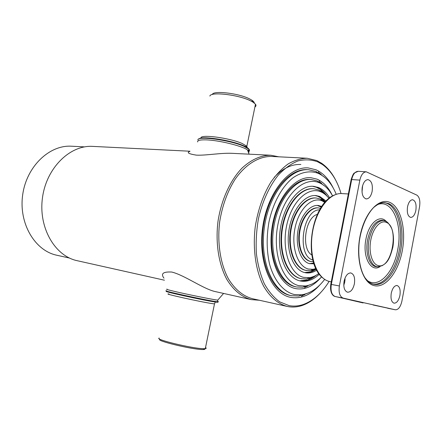 <?xml version="1.0" encoding="UTF-8"?>
<svg xmlns="http://www.w3.org/2000/svg" width="442" height="442" viewBox="0 0 442 442"><rect width="100%" height="100%" fill="white"/><g stroke="black" fill="none" stroke-linecap="round" stroke-linejoin="round"><path stroke-width="0.66" d="M329.135 281.399C321.782 293.19 313.157 300.892 303.262 304.499C298.521 306.113 293.803 306.483 289.101 305.61L279.703 301.875C273.791 297.571 268.648 291.477 264.261 283.593C260.454 274.813 257.835 264.874 256.41 253.791C255.747 242.304 256.404 230.691 258.393 218.95C262.277 201.646 269.294 186.297 278.283 175.109C284.549 168.474 291.101 163.75 297.941 160.938C304.765 159.286 311.312 159.568 317.577 161.778L322.268 164.402C330.843 170.518 337.108 180.237 341.053 193.557M320.649 292.61C314.986 298.847 308.875 303.118 302.311 305.428C297.494 307.074 292.698 307.455 287.919 306.577L287.123 306.411C277.874 303.853 270.029 297.079 263.576 286.096C255.719 270.714 252.542 248.829 255.266 226.652C257.962 209.779 263.15 194.966 270.835 182.215C276.195 174.562 281.996 168.446 288.245 163.877C294.599 160.286 300.925 158.413 307.223 158.258L316.837 160.584L321.599 163.253C327.312 167.231 332.064 172.977 335.859 180.496M287.123 306.411L252.404 298.698C243.034 296.129 235.05 289.532 228.464 278.919C220.431 264.067 217.088 243.067 219.68 221.823C222.282 205.668 227.415 191.502 235.078 179.308C245.575 164.242 259.034 156.175 271.703 156.446L307.223 158.258M259.382 300.251L251.205 299.61C241.686 296.991 233.586 290.295 226.901 279.521C218.74 264.454 215.342 243.144 217.972 221.591C221.182 200.115 230.133 180.48 242.012 168.131C251.327 159.529 260.918 155.236 270.791 155.247L278.841 156.811M164.435 280.206L77.24 260.708C54.974 256.128 38.283 227.718 42.471 197.778C46.41 167.805 70.068 144.877 92.748 146.39L189.988 151.225M69.493 258.056L56.791 255.233C35.006 250.758 18.658 223.597 22.647 195.088C26.398 166.551 49.388 144.727 71.582 146.219L84.577 146.882M318.864 172.551L321.317 174.524M305.041 294.494L302.151 295.742M320.085 284.703C310.975 294.897 301.19 299.123 290.731 297.383L290.626 297.361C271.565 293.853 257.83 262.233 262.631 227.652C267.217 193.038 288.88 166.22 308.184 167.916L315.991 169.789C323.108 172.993 328.848 179.054 333.207 187.966M274.233 177.336C282.819 168.303 291.692 164.021 300.864 164.49M198.878 138.97C200.983 135.666 230.597 140.009 243.244 145.589L246.658 147.247C249.001 148.65 249.636 149.739 248.57 150.518M212.337 94.494C213.077 90.279 238.768 93.234 249.586 98.909L251.697 100.074C253.443 101.201 254.321 102.207 254.338 103.091M209.867 96.058C210.596 91.461 238.907 94.732 250.791 100.942L253.106 102.224L255.476 104.224C256.299 105.356 256.111 106.273 254.912 106.981M197.939 139.998C196.707 135.644 229.508 139.932 243.542 146.125L248.852 149.142C249.829 150.153 249.675 150.921 248.376 151.446M217.138 301.897C218.182 302.245 218.033 302.345 216.696 302.195L214.829 301.941C202.447 300.112 159.385 290.615 167.203 291.46M204.685 348.694C205.27 349.202 204.795 349.478 203.259 349.528L202.105 349.517C191.325 349.368 154.882 340.517 160.054 339.362M205.524 347.561C206.486 348.136 206.414 348.5 205.298 348.644L203.259 348.688C191.994 348.506 153.783 339.241 159.242 338.08M217.624 301.438C218.757 301.803 218.729 301.925 217.552 301.803L215.409 301.51C202.784 299.632 158.8 289.941 166.805 290.83M197.662 141.943C197.259 140.412 200.022 139.722 205.944 139.865C218.403 140.131 241.973 145.86 247.47 149.91L249.106 151.573L248.597 152.75M189.883 151.368C186.436 152.617 188.574 153.871 196.309 155.136C205.795 155.65 221.276 152.683 232.724 153.352L270.791 155.247M217.552 301.803L217.746 300.14C213.342 299.698 187.181 294.405 174.214 291.322C167.662 289.77 165.33 289.068 167.22 289.223M251.205 299.61L216.215 291.786C204.198 289.676 184.833 275.2 171.745 272.04C163.142 271.592 160.551 273.648 163.971 278.195M332.229 195.265C328.428 187.281 323.378 181.916 317.091 179.176L310.925 177.706C294.4 176.104 275.913 198.994 271.885 228.531C267.664 258.04 279.151 285.355 295.466 288.571L295.875 288.654C304.853 290.101 313.251 286.35 321.085 277.405M305.24 287.134L307.952 285.93M321.842 183.552L319.549 181.668M336.224 194.331C332.003 183.866 326.008 176.877 318.24 173.358L317.909 173.22C309.875 170.463 301.604 171.96 293.09 177.706C282.134 186.358 273.04 202.806 268.946 222.061C266.371 236.989 266.598 251.073 269.614 264.294C274.239 280.885 283.515 291.858 294.289 294.521L301.411 294.836C309.964 293.621 317.726 288.466 324.688 279.372M324.356 177.082L316.135 171.54L308.654 169.745C289.853 168.059 268.769 194.187 264.305 227.873C259.631 261.537 272.99 292.333 291.56 295.72L298.886 296.029L308.649 292.836M308.654 169.745L307.582 169.678C288.77 167.993 267.686 194.082 263.228 227.729C258.559 261.349 271.929 292.112 290.51 295.499L291.56 295.72M300.173 295.422L303.284 294.543M311.361 179.54L310.284 179.463C294.273 177.883 276.383 199.999 272.465 228.542C268.36 257.056 279.432 283.526 295.239 286.692L296.295 286.902C280.499 283.736 269.438 257.238 273.548 228.691C277.471 200.11 295.355 177.966 311.361 179.54L317.306 180.971L324.726 186.021M304.251 286.554L306.776 285.77M320.665 183.391L318.439 181.96M312.721 186.281L316.765 187.347C320.677 188.955 324.074 191.856 326.947 196.049M319.279 274.233C313.328 279.83 307.14 282.101 300.704 281.046L299.991 280.891C286.107 277.935 276.565 254.454 280.256 229.387C283.781 204.298 299.477 184.861 313.555 186.331L318.428 187.485C322.848 189.32 326.588 192.773 329.644 197.839M321.605 276.863C316.555 282.156 311.162 285.195 305.428 285.985L299.046 285.676C282.709 282.449 272.007 253.205 278.001 224.044C283.758 194.811 303.936 175.971 319.356 182.795L319.422 182.822C324.737 185.115 329.13 189.48 332.583 195.922M311.389 284.317L302.892 287.206L296.781 287.002M316.201 275.239C310.93 279.664 305.494 281.537 299.886 280.869M314.035 276.333L306.731 278.924L300.941 278.626C287.748 275.758 278.747 253.393 282.278 229.602C285.648 205.79 300.554 187.342 313.93 188.767L318.798 189.977L325.146 194.419M318.765 273.543C315.687 275.852 312.522 277.233 309.273 277.675L303.709 277.377C290.228 274.471 281.604 250.227 286.521 226.193C291.239 202.099 307.754 186.275 320.588 191.729L320.914 191.861C323.931 193.154 326.616 195.325 328.964 198.375M315.185 195.535L317.986 196.287C320.71 197.359 323.135 199.226 325.273 201.889M316.687 270.211C312.997 272.554 309.284 273.41 305.549 272.78L304.654 272.587C293.377 269.99 285.83 250.708 288.908 230.398C291.853 210.055 304.577 194.298 316.024 195.585L319.66 196.441L326.074 201.027M316.146 269.172C312.406 271.858 308.599 273.007 304.726 272.603M315.914 268.708L310.477 270.581L305.61 270.316C295.024 267.824 287.991 249.691 290.897 230.647C293.681 211.574 305.61 196.8 316.362 198.033L320.185 199.016L324.931 202.276M315.864 268.598L313.03 269.305L308.394 269.04C297.742 266.548 291.085 247.293 294.947 228.321C298.654 209.298 311.604 196.568 321.837 200.734L324.848 202.364M317.461 205.425L321.351 207.022M313.942 263.819L309.455 263.653C300.958 261.531 295.427 246.846 297.814 231.575C300.096 216.287 309.66 204.431 318.306 205.475L321.726 206.458M313.732 263.172L309.56 263.675M313.284 261.681L310.411 261.371C302.61 259.382 297.565 245.868 299.77 231.857C301.88 217.829 310.66 206.95 318.605 207.928L320.516 208.342M311.831 254.979C300.892 248.984 305.195 217.282 317.334 214.42M312.82 259.946C296.267 256.139 302.643 209.149 319.616 209.889M313.93 188.767L313.439 188.728C300.057 187.303 285.156 205.74 281.786 229.536C278.256 253.31 287.261 275.664 300.455 278.537L301.72 278.791M307.24 278.67L311.936 277.101M323.334 193.121L321.704 191.845M299.742 280.83L308.146 279.83L315.174 275.802M326.102 195.237L320.4 189.485L316.472 187.325L312.571 186.275M316.362 198.033L315.87 197.983C305.113 196.751 293.184 211.519 290.405 230.575C287.493 249.614 294.532 267.742 305.118 270.228L306.527 270.515M311.002 270.322L314.87 268.918M323.98 201.79L322.373 200.486M304.582 272.57L311.091 271.703L316.047 268.979M325.13 202.049L321.074 198.099L317.693 196.259L315.036 195.53M318.605 207.928L318.107 207.878C310.162 206.9 301.378 217.773 299.273 231.79C297.068 245.796 302.113 259.305 309.919 261.288L311.328 261.57M309.411 263.636L313.687 263.04M321.273 207.143L317.312 205.425M344.091 281.267C345.44 275.786 347.661 273.007 350.76 272.929C353.987 274.073 355.197 277.725 354.379 283.88C352.981 289.543 350.677 292.311 347.456 292.184C344.406 290.88 343.285 287.239 344.091 281.267M345.003 278.134L344.76 282.09L343.782 285.256M391.258 293.239C392.463 288.167 394.38 285.587 397.01 285.493C399.701 286.51 400.667 289.825 399.922 295.438C398.684 300.654 396.706 303.229 393.988 303.168C391.43 302.024 390.518 298.715 391.258 293.239M407.535 206.779C408.557 202.292 410.231 199.95 412.557 199.745C415.508 200.723 416.607 204.27 415.856 210.386C414.8 215.005 413.066 217.348 410.651 217.414C407.828 216.298 406.789 212.751 407.535 206.779M362.263 187.132C363.379 182.369 365.285 179.866 367.971 179.629C371.551 180.701 372.943 184.629 372.131 191.414C370.971 196.353 368.987 198.85 366.175 198.911C362.766 197.668 361.462 193.74 362.263 187.132M362.617 185.657L362.015 192.132M345.042 279.355L344.992 280.366M343.163 298.107L395.386 309.792C398.369 309.792 400.54 306.919 401.894 301.179L419.568 206.685C420.375 200.828 419.469 196.972 416.834 195.115L366.285 171.816C363.258 172.01 361.114 174.783 359.854 180.126L339.384 285.952C338.484 292.615 339.743 296.67 343.163 298.107L335.141 296.505L351.716 300.212M201.049 138.136C199.303 133.965 229.194 137.727 242.045 143.44L246.857 146.208L247.139 147.882M212.922 301.626L215.309 302.041L214.486 303.903L212.514 303.648C200.856 301.997 160.86 293.101 168.993 293.996M348.351 193.955L341.998 193.596C329.511 192.386 315.549 210.536 312.29 233.774C308.881 256.984 317.129 278.725 329.412 281.471L331.268 281.88M374.043 285.609C362.473 282.963 355.418 259.62 360.003 236.31C364.418 212.939 378.86 197.347 389.855 202.414C400.922 207.132 406.336 229.553 402.27 250.796C398.358 272.09 385.551 288.609 374.043 285.609M366.114 279.344C368.263 281.863 370.639 283.466 373.247 284.156L373.75 284.278C384.761 286.913 397.049 270.78 400.656 250.454C404.734 229.917 399.38 207.834 388.573 203.563L384.822 202.674C381.96 202.513 379.07 203.419 376.148 205.397M366.888 280.206C378.109 289.272 393.723 272.896 397.673 249.901C403.032 224.276 392.065 198.176 377.12 204.773M382.551 202.668L383.468 202.685C396.386 203.022 403.927 227.326 399.286 250.249C395.689 270.487 383.435 286.543 372.446 283.908L371.562 283.681M382.435 265.603L377.601 266.786L376.59 266.576C370.269 265.029 366.545 252.117 369.081 239.641C372.136 226.967 377.07 220.608 383.871 220.558L385.269 220.928M386.076 222.298C380.302 219.928 373.02 228.155 370.799 240.006C368.49 251.829 371.926 263.835 377.871 265.476C391.684 270.487 399.933 226.663 386.076 222.298M383.358 220.447L382.551 220.276C375.7 220.32 370.739 226.707 367.667 239.437C364.948 252.702 369.363 266.228 376.247 266.708L377.07 266.758M380.032 266.631C370.832 272.847 362.208 256.83 365.954 239.067C368.75 223.199 379.75 214.016 386.175 221.359M385.617 221.072L388.214 222.989M373.103 304.986L395.33 309.781M343.616 298.4L351.76 300.217M343.915 298.466L363.064 302.941M359.854 180.126L351.694 179.546L331.318 284.444L339.384 285.952M335.069 296.488C332.638 295.985 329.721 292.4 330.782 284.372L331.318 284.444C330.428 291.046 331.699 295.068 335.141 296.505L335.08 296.494M351.147 179.557C352.523 175.33 353.628 173.126 354.467 172.949L358.147 171.314C355.103 171.502 352.954 174.247 351.694 179.546L351.119 179.706L330.787 284.35M322.268 164.402L321.599 163.253M303.262 304.499L302.311 305.428M244.581 146.175L245.912 146.595L246.857 146.208L255.476 104.224M248.526 150.744L248.852 149.142M246.658 147.247L247.023 147.816M251.697 100.074L253.106 102.224M216.696 302.195L217.309 301.776M214.486 303.903L205.298 348.644M203.259 349.528L204.464 348.699M247.47 149.91L249.111 154.17M217.746 300.14L223.591 293.433M317.909 173.22L315.798 171.397M301.411 294.836L298.886 296.029M319.168 173.093L318.417 171.767M302.588 295.3L301.516 296.378M319.881 182.259L319.107 180.877M305.715 286.654L304.604 287.775M319.422 182.822L317.306 180.971M305.428 285.985L302.892 287.206M320.914 191.861L318.798 189.977M309.273 277.675L306.731 278.924M322.306 200.928L320.185 199.016M313.03 269.305L310.477 270.581M321.45 191.386L320.4 189.485M309.665 278.278L308.146 279.83M322.13 200.038L321.074 198.099M312.627 270.112L311.091 271.703M350.373 272.907L350.76 272.929M396.728 285.471L397.01 285.493M412.281 199.751L412.557 199.745M367.595 179.64L367.971 179.629M334.605 194.944C310.113 204.613 302.549 262.896 323.29 278.349M372.385 283.891L373.379 284.2C371.7 283.858 369.219 283.173 364.948 277.72C359.882 269.532 357.688 255.824 359.285 241.619C361.236 227.448 366.766 214.48 373.75 207.42C379.695 202.646 382.203 202.519 384.822 202.674L383.407 202.679M378.009 266.824L377.601 266.786C387.91 265.272 390.01 257.426 392.855 247.282C393.833 241.354 393.7 235.879 392.463 230.857C391.64 227.055 387.678 221.796 385.783 221.21L382.551 220.276L384.275 220.63M387.612 308.229L395.386 309.792M358.147 171.314L366.285 171.816M365.81 198.845L366.175 198.911M347.081 292.074L347.456 292.184"/></g></svg>
